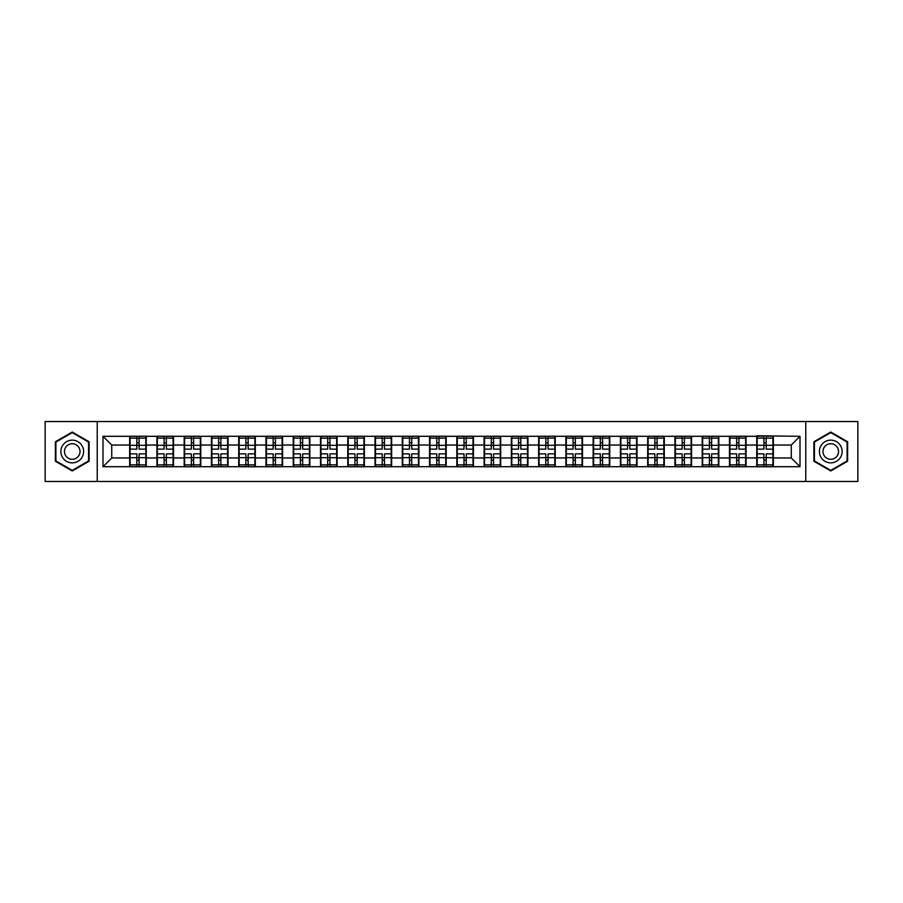 <?xml version="1.0" encoding="UTF-8"?>
<svg xmlns="http://www.w3.org/2000/svg" width="903" height="903" viewBox="0 0 903 903"><rect width="100%" height="100%" fill="white"/><g stroke="black" fill="none" stroke-linecap="round" stroke-linejoin="round"><path stroke-width="1.35" d="M805.769 481.468L857.85 481.468L857.85 421.532L805.769 421.532L805.769 481.468L97.231 481.468L97.231 421.532L45.15 421.532L45.15 481.468L97.231 481.468M805.769 421.532L97.231 421.532M791.265 457.968L791.265 445.032L773.352 445.032L773.352 457.968L791.265 457.968L800.002 466.704L800.002 436.296L756.748 435.765L756.748 445.032L746.081 445.032L746.081 457.968L756.748 457.968L756.748 445.032M800.002 466.704L102.998 466.704L102.998 436.296L129.648 436.296L129.648 445.032L111.735 445.032L111.735 457.968L129.648 457.968L129.648 445.032M756.748 436.296L129.648 436.296M756.748 457.968L756.748 466.704M746.081 457.968L746.081 466.704M746.081 436.296L746.081 445.032M718.822 457.968L729.477 457.968L729.477 445.032L718.822 445.032L718.822 466.704M729.477 457.968L729.477 466.704M729.477 436.296L729.477 445.032M718.822 436.296L718.822 445.032M691.551 457.968L702.218 457.968L702.218 445.032L691.551 445.032L691.551 466.704M702.218 457.968L702.218 466.704M702.218 436.296L702.218 445.032M691.551 436.296L691.551 445.032M664.292 457.968L674.947 457.968L674.947 445.032L664.292 445.032L664.292 466.704M674.947 457.968L674.947 466.704M674.947 436.296L674.947 445.032M664.292 436.296L664.292 445.032M637.021 457.968L647.688 457.968L647.688 445.032L637.021 445.032L637.021 466.704M647.688 457.968L647.688 466.704M647.688 436.296L647.688 445.032M637.021 436.296L637.021 445.032M609.762 457.968L620.417 457.968L620.417 445.032L609.762 445.032L609.762 466.704M620.417 457.968L620.417 466.704M620.417 436.296L620.417 445.032M609.762 436.296L609.762 445.032M582.491 457.968L593.158 457.968L593.158 445.032L582.491 445.032L582.491 466.704M593.158 457.968L593.158 466.704M593.158 436.296L593.158 445.032M582.491 436.296L582.491 445.032M555.232 457.968L565.888 457.968L565.888 445.032L555.232 445.032L555.232 466.704M565.888 457.968L565.888 466.704M565.888 436.296L565.888 445.032M555.232 436.296L555.232 445.032M527.962 457.968L538.628 457.968L538.628 445.032L527.962 445.032L527.962 466.704M538.628 457.968L538.628 466.704M538.628 436.296L538.628 445.032M527.962 436.296L527.962 445.032M500.702 457.968L511.358 457.968L511.358 445.032L500.702 445.032L500.702 466.704M511.358 457.968L511.358 466.704M511.358 436.296L511.358 445.032M500.702 436.296L500.702 445.032M473.432 457.968L484.098 457.968L484.098 445.032L473.432 445.032L473.432 466.704M484.098 457.968L484.098 466.704M484.098 436.296L484.098 445.032M473.432 436.296L473.432 445.032M446.172 457.968L456.828 457.968L456.828 445.032L446.172 445.032L446.172 466.704M456.828 457.968L456.828 466.704M456.828 436.296L456.828 445.032M446.172 436.296L446.172 445.032M418.902 457.968L429.568 457.968L429.568 445.032L418.902 445.032L418.902 466.704M429.568 457.968L429.568 466.704M429.568 436.296L429.568 445.032M418.902 436.296L418.902 445.032M391.642 457.968L402.298 457.968L402.298 445.032L391.642 445.032L391.642 466.704M402.298 457.968L402.298 466.704M402.298 436.296L402.298 445.032M391.642 436.296L391.642 445.032M364.372 457.968L375.038 457.968L375.038 445.032L364.372 445.032L364.372 466.704M375.038 457.968L375.038 466.704M375.038 436.296L375.038 445.032M364.372 436.296L364.372 445.032M337.112 457.968L347.768 457.968L347.768 445.032L337.112 445.032L337.112 466.704M347.768 457.968L347.768 466.704M347.768 436.296L347.768 445.032M337.112 436.296L337.112 445.032M309.842 457.968L320.509 457.968L320.509 445.032L309.842 445.032L309.842 466.704M320.509 457.968L320.509 466.704M320.509 436.296L320.509 445.032M309.842 436.296L309.842 445.032M282.583 457.968L293.238 457.968L293.238 445.032L282.583 445.032L282.583 466.704M293.238 457.968L293.238 466.704M293.238 436.296L293.238 445.032M282.583 436.296L282.583 445.032M255.312 457.968L265.979 457.968L265.979 445.032L255.312 445.032L255.312 466.704M265.979 457.968L265.979 466.704M265.979 436.296L265.979 445.032M255.312 436.296L255.312 445.032M228.053 457.968L238.708 457.968L238.708 445.032L228.053 445.032L228.053 466.704M238.708 457.968L238.708 466.704M238.708 436.296L238.708 445.032M228.053 436.296L228.053 445.032M200.782 457.968L211.449 457.968L211.449 445.032L200.782 445.032L200.782 466.704M211.449 457.968L211.449 466.704M211.449 436.296L211.449 445.032M200.782 436.296L200.782 445.032M173.523 457.968L184.178 457.968L184.178 445.032L173.523 445.032L173.523 466.704M184.178 457.968L184.178 466.704M184.178 436.296L184.178 445.032M173.523 436.296L173.523 445.032M146.252 457.968L156.919 457.968L156.919 445.032L146.252 445.032L146.252 466.704M156.919 457.968L156.919 466.704M156.919 436.296L156.919 445.032M146.252 436.296L146.252 445.032M129.648 457.968L129.648 466.704M111.735 457.968L102.998 466.704M102.998 436.296L111.735 445.032M773.352 457.968L773.352 466.704M773.352 436.296L773.352 445.032M800.002 436.296L791.265 445.032M72.24 432.029L55.376 441.759L55.376 461.241L72.24 470.971L89.104 461.241L89.104 441.759L72.24 432.029M813.896 461.241L830.76 470.971L847.624 461.241L847.624 441.759L830.76 432.029L813.896 441.759L813.896 461.241M145.823 453.859L145.823 466.795L139.096 466.795L139.096 453.859L145.823 453.859L145.823 436.205L139.096 436.205L139.096 438.124L145.823 438.124M130.088 445.303L136.816 445.303L136.816 436.205L130.088 436.205L130.088 453.859L136.816 453.859L136.816 466.795L130.088 466.795L130.088 464.876L136.816 464.876M136.816 442.775L139.096 442.775M139.096 438.395L136.816 438.395M136.816 445.326L139.096 445.326M136.816 445.303L136.816 449.141L130.088 449.141M130.088 438.124L136.816 438.124M136.816 457.674L139.096 457.674M136.816 464.605L139.096 464.605M136.816 460.225L139.096 460.225M130.088 453.859L130.088 464.876M139.096 464.876L145.823 464.876M139.096 438.124L139.096 449.141L145.823 449.141M173.083 453.859L173.083 466.795L166.355 466.795L166.355 453.859L173.083 453.859L173.083 436.205L166.355 436.205L166.355 438.124L173.083 438.124M157.359 445.303L164.086 445.303L164.086 436.205L157.359 436.205L157.359 453.859L164.086 453.859L164.086 466.795L157.359 466.795L157.359 464.876L164.086 464.876M164.086 442.775L166.355 442.775M166.355 438.395L164.086 438.395M164.086 445.326L166.355 445.326M164.086 445.303L164.086 449.141L157.359 449.141M157.359 438.124L164.086 438.124M164.086 457.674L166.355 457.674M164.086 464.605L166.355 464.605M164.086 460.225L166.355 460.225M157.359 453.859L157.359 464.876M166.355 464.876L173.083 464.876M166.355 438.124L166.355 449.141L173.083 449.141M200.353 453.859L200.353 466.795L193.626 466.795L193.626 453.859L200.353 453.859L200.353 436.205L193.626 436.205L193.626 438.124L200.353 438.124M184.618 445.303L191.346 445.303L191.346 436.205L184.618 436.205L184.618 453.859L191.346 453.859L191.346 466.795L184.618 466.795L184.618 464.876L191.346 464.876M191.346 442.775L193.626 442.775M193.626 438.395L191.346 438.395M191.346 445.326L193.626 445.326M191.346 445.303L191.346 449.141L184.618 449.141M184.618 438.124L191.346 438.124M191.346 457.674L193.626 457.674M191.346 464.605L193.626 464.605M191.346 460.225L193.626 460.225M184.618 453.859L184.618 464.876M193.626 464.876L200.353 464.876M193.626 438.124L193.626 449.141L200.353 449.141M227.612 453.859L227.612 466.795L220.885 466.795L220.885 453.859L227.612 453.859L227.612 436.205L220.885 436.205L220.885 438.124L227.612 438.124M211.889 445.303L218.616 445.303L218.616 436.205L211.889 436.205L211.889 453.859L218.616 453.859L218.616 466.795L211.889 466.795L211.889 464.876L218.616 464.876M218.616 442.775L220.885 442.775M220.885 438.395L218.616 438.395M218.616 445.326L220.885 445.326M218.616 445.303L218.616 449.141L211.889 449.141M211.889 438.124L218.616 438.124M218.616 457.674L220.885 457.674M218.616 464.605L220.885 464.605M218.616 460.225L220.885 460.225M211.889 453.859L211.889 464.876M220.885 464.876L227.612 464.876M220.885 438.124L220.885 449.141L227.612 449.141M254.883 453.859L254.883 466.795L248.156 466.795L248.156 453.859L254.883 453.859L254.883 436.205L248.156 436.205L248.156 438.124L254.883 438.124M239.148 445.303L245.876 445.303L245.876 436.205L239.148 436.205L239.148 453.859L245.876 453.859L245.876 466.795L239.148 466.795L239.148 464.876L245.876 464.876M245.876 442.775L248.156 442.775M248.156 438.395L245.876 438.395M245.876 445.326L248.156 445.326M245.876 445.303L245.876 449.141L239.148 449.141M239.148 438.124L245.876 438.124M245.876 457.674L248.156 457.674M245.876 464.605L248.156 464.605M245.876 460.225L248.156 460.225M239.148 453.859L239.148 464.876M248.156 464.876L254.883 464.876M248.156 438.124L248.156 449.141L254.883 449.141M282.142 453.859L282.142 466.795L275.415 466.795L275.415 453.859L282.142 453.859L282.142 436.205L275.415 436.205L275.415 438.124L282.142 438.124M266.419 445.303L273.146 445.303L273.146 436.205L266.419 436.205L266.419 453.859L273.146 453.859L273.146 466.795L266.419 466.795L266.419 464.876L273.146 464.876M273.146 442.775L275.415 442.775M275.415 438.395L273.146 438.395M273.146 445.326L275.415 445.326M273.146 445.303L273.146 449.141L266.419 449.141M266.419 438.124L273.146 438.124M273.146 457.674L275.415 457.674M273.146 464.605L275.415 464.605M273.146 460.225L275.415 460.225M266.419 453.859L266.419 464.876M275.415 464.876L282.142 464.876M275.415 438.124L275.415 449.141L282.142 449.141M82.083 445.822A11.355 11.355 0 0 0 66.562 441.657A11.355 11.355 0 0 0 62.397 457.178A11.355 11.355 0 0 0 77.918 461.343A11.355 11.355 0 0 0 82.083 445.822M78.979 447.606A7.777 7.777 0 0 0 68.346 444.761A7.777 7.777 0 0 0 65.501 455.394A7.777 7.777 0 0 0 76.134 458.239A7.777 7.777 0 0 0 78.979 447.606M72.24 470.373L55.896 460.936L55.896 442.064L72.24 432.627L88.584 442.064L88.584 460.936L72.24 470.373M840.603 445.822A11.355 11.355 0 0 0 825.082 441.657A11.355 11.355 0 0 0 820.917 457.178A11.355 11.355 0 0 0 836.438 461.343A11.355 11.355 0 0 0 840.603 445.822M837.499 447.606A7.777 7.777 0 0 0 826.866 444.761A7.777 7.777 0 0 0 824.021 455.394A7.777 7.777 0 0 0 834.654 458.239A7.777 7.777 0 0 0 837.499 447.606M830.76 470.373L814.416 460.936L814.416 442.064L830.76 432.627L847.104 442.064L847.104 460.936L830.76 470.373M309.413 453.859L309.413 466.795L302.674 466.795L302.674 453.859L309.413 453.859L309.413 436.205L302.674 436.205L302.674 438.124L309.413 438.124M293.678 445.303L300.406 445.303L300.406 436.205L293.678 436.205L293.678 453.859L300.406 453.859L300.406 466.795L293.678 466.795L293.678 464.876L300.406 464.876M300.406 442.775L302.674 442.775M302.674 438.395L300.406 438.395M300.406 445.326L302.674 445.326M300.406 445.303L300.406 449.141L293.678 449.141M293.678 438.124L300.406 438.124M300.406 457.674L302.674 457.674M300.406 464.605L302.674 464.605M300.406 460.225L302.674 460.225M293.678 453.859L293.678 464.876M302.674 464.876L309.413 464.876M302.674 438.124L302.674 449.141L309.413 449.141M336.672 453.859L336.672 466.795L329.945 466.795L329.945 453.859L336.672 453.859L336.672 436.205L329.945 436.205L329.945 438.124L336.672 438.124M320.949 445.303L327.676 445.303L327.676 436.205L320.949 436.205L320.949 453.859L327.676 453.859L327.676 466.795L320.949 466.795L320.949 464.876L327.676 464.876M327.676 442.775L329.945 442.775M329.945 438.395L327.676 438.395M327.676 445.326L329.945 445.326M327.676 445.303L327.676 449.141L320.949 449.141M320.949 438.124L327.676 438.124M327.676 457.674L329.945 457.674M327.676 464.605L329.945 464.605M327.676 460.225L329.945 460.225M320.949 453.859L320.949 464.876M329.945 464.876L336.672 464.876M329.945 438.124L329.945 449.141L336.672 449.141M363.943 453.859L363.943 466.795L357.204 466.795L357.204 453.859L363.943 453.859L363.943 436.205L357.204 436.205L357.204 438.124L363.943 438.124M348.208 445.303L354.935 445.303L354.935 436.205L348.208 436.205L348.208 453.859L354.935 453.859L354.935 466.795L348.208 466.795L348.208 464.876L354.935 464.876M354.935 442.775L357.204 442.775M357.204 438.395L354.935 438.395M354.935 445.326L357.204 445.326M354.935 445.303L354.935 449.141L348.208 449.141M348.208 438.124L354.935 438.124M354.935 457.674L357.204 457.674M354.935 464.605L357.204 464.605M354.935 460.225L357.204 460.225M348.208 453.859L348.208 464.876M357.204 464.876L363.943 464.876M357.204 438.124L357.204 449.141L363.943 449.141M391.202 453.859L391.202 466.795L384.475 466.795L384.475 453.859L391.202 453.859L391.202 436.205L384.475 436.205L384.475 438.124L391.202 438.124M375.479 445.303L382.206 445.303L382.206 436.205L375.479 436.205L375.479 453.859L382.206 453.859L382.206 466.795L375.479 466.795L375.479 464.876L382.206 464.876M382.206 442.775L384.475 442.775M384.475 438.395L382.206 438.395M382.206 445.326L384.475 445.326M382.206 445.303L382.206 449.141L375.479 449.141M375.479 438.124L382.206 438.124M382.206 457.674L384.475 457.674M382.206 464.605L384.475 464.605M382.206 460.225L384.475 460.225M375.479 453.859L375.479 464.876M384.475 464.876L391.202 464.876M384.475 438.124L384.475 449.141L391.202 449.141M418.473 453.859L418.473 466.795L411.734 466.795L411.734 453.859L418.473 453.859L418.473 436.205L411.734 436.205L411.734 438.124L418.473 438.124M402.738 445.303L409.465 445.303L409.465 436.205L402.738 436.205L402.738 453.859L409.465 453.859L409.465 466.795L402.738 466.795L402.738 464.876L409.465 464.876M409.465 442.775L411.734 442.775M411.734 438.395L409.465 438.395M409.465 445.326L411.734 445.326M409.465 445.303L409.465 449.141L402.738 449.141M402.738 438.124L409.465 438.124M409.465 457.674L411.734 457.674M409.465 464.605L411.734 464.605M409.465 460.225L411.734 460.225M402.738 453.859L402.738 464.876M411.734 464.876L418.473 464.876M411.734 438.124L411.734 449.141L418.473 449.141M445.732 453.859L445.732 466.795L439.005 466.795L439.005 453.859L445.732 453.859L445.732 436.205L439.005 436.205L439.005 438.124L445.732 438.124M429.997 445.303L436.736 445.303L436.736 436.205L429.997 436.205L429.997 453.859L436.736 453.859L436.736 466.795L429.997 466.795L429.997 464.876L436.736 464.876M436.736 442.775L439.005 442.775M439.005 438.395L436.736 438.395M436.736 445.326L439.005 445.326M436.736 445.303L436.736 449.141L429.997 449.141M429.997 438.124L436.736 438.124M436.736 457.674L439.005 457.674M436.736 464.605L439.005 464.605M436.736 460.225L439.005 460.225M429.997 453.859L429.997 464.876M439.005 464.876L445.732 464.876M439.005 438.124L439.005 449.141L445.732 449.141M473.003 453.859L473.003 466.795L466.264 466.795L466.264 453.859L473.003 453.859L473.003 436.205L466.264 436.205L466.264 438.124L473.003 438.124M457.268 445.303L463.995 445.303L463.995 436.205L457.268 436.205L457.268 453.859L463.995 453.859L463.995 466.795L457.268 466.795L457.268 464.876L463.995 464.876M463.995 442.775L466.264 442.775M466.264 438.395L463.995 438.395M463.995 445.326L466.264 445.326M463.995 445.303L463.995 449.141L457.268 449.141M457.268 438.124L463.995 438.124M463.995 457.674L466.264 457.674M463.995 464.605L466.264 464.605M463.995 460.225L466.264 460.225M457.268 453.859L457.268 464.876M466.264 464.876L473.003 464.876M466.264 438.124L466.264 449.141L473.003 449.141M500.262 453.859L500.262 466.795L493.535 466.795L493.535 453.859L500.262 453.859L500.262 436.205L493.535 436.205L493.535 438.124L500.262 438.124M484.527 445.303L491.266 445.303L491.266 436.205L484.527 436.205L484.527 453.859L491.266 453.859L491.266 466.795L484.527 466.795L484.527 464.876L491.266 464.876M491.266 442.775L493.535 442.775M493.535 438.395L491.266 438.395M491.266 445.326L493.535 445.326M491.266 445.303L491.266 449.141L484.527 449.141M484.527 438.124L491.266 438.124M491.266 457.674L493.535 457.674M491.266 464.605L493.535 464.605M491.266 460.225L493.535 460.225M484.527 453.859L484.527 464.876M493.535 464.876L500.262 464.876M493.535 438.124L493.535 449.141L500.262 449.141M527.521 453.859L527.521 466.795L520.794 466.795L520.794 453.859L527.521 453.859L527.521 436.205L520.794 436.205L520.794 438.124L527.521 438.124M511.798 445.303L518.525 445.303L518.525 436.205L511.798 436.205L511.798 453.859L518.525 453.859L518.525 466.795L511.798 466.795L511.798 464.876L518.525 464.876M518.525 442.775L520.794 442.775M520.794 438.395L518.525 438.395M518.525 445.326L520.794 445.326M518.525 445.303L518.525 449.141L511.798 449.141M511.798 438.124L518.525 438.124M518.525 457.674L520.794 457.674M518.525 464.605L520.794 464.605M518.525 460.225L520.794 460.225M511.798 453.859L511.798 464.876M520.794 464.876L527.521 464.876M520.794 438.124L520.794 449.141L527.521 449.141M554.792 453.859L554.792 466.795L548.065 466.795L548.065 453.859L554.792 453.859L554.792 436.205L548.065 436.205L548.065 438.124L554.792 438.124M539.057 445.303L545.796 445.303L545.796 436.205L539.057 436.205L539.057 453.859L545.796 453.859L545.796 466.795L539.057 466.795L539.057 464.876L545.796 464.876M545.796 442.775L548.065 442.775M548.065 438.395L545.796 438.395M545.796 445.326L548.065 445.326M545.796 445.303L545.796 449.141L539.057 449.141M539.057 438.124L545.796 438.124M545.796 457.674L548.065 457.674M545.796 464.605L548.065 464.605M545.796 460.225L548.065 460.225M539.057 453.859L539.057 464.876M548.065 464.876L554.792 464.876M548.065 438.124L548.065 449.141L554.792 449.141M582.051 453.859L582.051 466.795L575.324 466.795L575.324 453.859L582.051 453.859L582.051 436.205L575.324 436.205L575.324 438.124L582.051 438.124M566.328 445.303L573.055 445.303L573.055 436.205L566.328 436.205L566.328 453.859L573.055 453.859L573.055 466.795L566.328 466.795L566.328 464.876L573.055 464.876M573.055 442.775L575.324 442.775M575.324 438.395L573.055 438.395M573.055 445.326L575.324 445.326M573.055 445.303L573.055 449.141L566.328 449.141M566.328 438.124L573.055 438.124M573.055 457.674L575.324 457.674M573.055 464.605L575.324 464.605M573.055 460.225L575.324 460.225M566.328 453.859L566.328 464.876M575.324 464.876L582.051 464.876M575.324 438.124L575.324 449.141L582.051 449.141M609.322 453.859L609.322 466.795L602.594 466.795L602.594 453.859L609.322 453.859L609.322 436.205L602.594 436.205L602.594 438.124L609.322 438.124M593.587 445.303L600.326 445.303L600.326 436.205L593.587 436.205L593.587 453.859L600.326 453.859L600.326 466.795L593.587 466.795L593.587 464.876L600.326 464.876M600.326 442.775L602.594 442.775M602.594 438.395L600.326 438.395M600.326 445.326L602.594 445.326M600.326 445.303L600.326 449.141L593.587 449.141M593.587 438.124L600.326 438.124M600.326 457.674L602.594 457.674M600.326 464.605L602.594 464.605M600.326 460.225L602.594 460.225M593.587 453.859L593.587 464.876M602.594 464.876L609.322 464.876M602.594 438.124L602.594 449.141L609.322 449.141M636.581 453.859L636.581 466.795L629.854 466.795L629.854 453.859L636.581 453.859L636.581 436.205L629.854 436.205L629.854 438.124L636.581 438.124M620.858 445.303L627.585 445.303L627.585 436.205L620.858 436.205L620.858 453.859L627.585 453.859L627.585 466.795L620.858 466.795L620.858 464.876L627.585 464.876M627.585 442.775L629.854 442.775M629.854 438.395L627.585 438.395M627.585 445.326L629.854 445.326M627.585 445.303L627.585 449.141L620.858 449.141M620.858 438.124L627.585 438.124M627.585 457.674L629.854 457.674M627.585 464.605L629.854 464.605M627.585 460.225L629.854 460.225M620.858 453.859L620.858 464.876M629.854 464.876L636.581 464.876M629.854 438.124L629.854 449.141L636.581 449.141M663.852 453.859L663.852 466.795L657.124 466.795L657.124 453.859L663.852 453.859L663.852 436.205L657.124 436.205L657.124 438.124L663.852 438.124M648.117 445.303L654.844 445.303L654.844 436.205L648.117 436.205L648.117 453.859L654.844 453.859L654.844 466.795L648.117 466.795L648.117 464.876L654.844 464.876M654.844 442.775L657.124 442.775M657.124 438.395L654.844 438.395M654.844 445.326L657.124 445.326M654.844 445.303L654.844 449.141L648.117 449.141M648.117 438.124L654.844 438.124M654.844 457.674L657.124 457.674M654.844 464.605L657.124 464.605M654.844 460.225L657.124 460.225M648.117 453.859L648.117 464.876M657.124 464.876L663.852 464.876M657.124 438.124L657.124 449.141L663.852 449.141M691.111 453.859L691.111 466.795L684.384 466.795L684.384 453.859L691.111 453.859L691.111 436.205L684.384 436.205L684.384 438.124L691.111 438.124M675.388 445.303L682.115 445.303L682.115 436.205L675.388 436.205L675.388 453.859L682.115 453.859L682.115 466.795L675.388 466.795L675.388 464.876L682.115 464.876M682.115 442.775L684.384 442.775M684.384 438.395L682.115 438.395M682.115 445.326L684.384 445.326M682.115 445.303L682.115 449.141L675.388 449.141M675.388 438.124L682.115 438.124M682.115 457.674L684.384 457.674M682.115 464.605L684.384 464.605M682.115 460.225L684.384 460.225M675.388 453.859L675.388 464.876M684.384 464.876L691.111 464.876M684.384 438.124L684.384 449.141L691.111 449.141M718.382 453.859L718.382 466.795L711.654 466.795L711.654 453.859L718.382 453.859L718.382 436.205L711.654 436.205L711.654 438.124L718.382 438.124M702.647 445.303L709.374 445.303L709.374 436.205L702.647 436.205L702.647 453.859L709.374 453.859L709.374 466.795L702.647 466.795L702.647 464.876L709.374 464.876M709.374 442.775L711.654 442.775M711.654 438.395L709.374 438.395M709.374 445.326L711.654 445.326M709.374 445.303L709.374 449.141L702.647 449.141M702.647 438.124L709.374 438.124M709.374 457.674L711.654 457.674M709.374 464.605L711.654 464.605M709.374 460.225L711.654 460.225M702.647 453.859L702.647 464.876M711.654 464.876L718.382 464.876M711.654 438.124L711.654 449.141L718.382 449.141M745.641 453.859L745.641 466.795L738.914 466.795L738.914 453.859L745.641 453.859L745.641 436.205L738.914 436.205L738.914 438.124L745.641 438.124M729.917 445.303L736.645 445.303L736.645 436.205L729.917 436.205L729.917 453.859L736.645 453.859L736.645 466.795L729.917 466.795L729.917 464.876L736.645 464.876M736.645 442.775L738.914 442.775M738.914 438.395L736.645 438.395M736.645 445.326L738.914 445.326M736.645 445.303L736.645 449.141L729.917 449.141M729.917 438.124L736.645 438.124M736.645 457.674L738.914 457.674M736.645 464.605L738.914 464.605M736.645 460.225L738.914 460.225M729.917 453.859L729.917 464.876M738.914 464.876L745.641 464.876M738.914 438.124L738.914 449.141L745.641 449.141M772.912 453.859L772.912 466.795L766.184 466.795L766.184 453.859L772.912 453.859L772.912 436.205L766.184 436.205L766.184 438.124L772.912 438.124M757.177 445.303L763.904 445.303L763.904 436.205L757.177 436.205L757.177 453.859L763.904 453.859L763.904 466.795L757.177 466.795L757.177 464.876L763.904 464.876M763.904 442.775L766.184 442.775M766.184 438.395L763.904 438.395M763.904 445.326L766.184 445.326M763.904 445.303L763.904 449.141L757.177 449.141M757.177 438.124L763.904 438.124M763.904 457.674L766.184 457.674M763.904 464.605L766.184 464.605M763.904 460.225L766.184 460.225M757.177 453.859L757.177 464.876M766.184 464.876L772.912 464.876M766.184 438.124L766.184 449.141L772.912 449.141M130.088 457.697L136.816 457.697M139.096 457.697L145.823 457.697M139.096 445.303L145.823 445.303M157.359 457.697L164.086 457.697M166.355 457.697L173.083 457.697M166.355 445.303L173.083 445.303M184.618 457.697L191.346 457.697M193.626 457.697L200.353 457.697M193.626 445.303L200.353 445.303M211.889 457.697L218.616 457.697M220.885 457.697L227.612 457.697M220.885 445.303L227.612 445.303M239.148 457.697L245.876 457.697M248.156 457.697L254.883 457.697M248.156 445.303L254.883 445.303M266.419 457.697L273.146 457.697M275.415 457.697L282.142 457.697M275.415 445.303L282.142 445.303M293.678 457.697L300.406 457.697M302.674 457.697L309.413 457.697M302.674 445.303L309.413 445.303M320.949 457.697L327.676 457.697M329.945 457.697L336.672 457.697M329.945 445.303L336.672 445.303M348.208 457.697L354.935 457.697M357.204 457.697L363.943 457.697M357.204 445.303L363.943 445.303M375.479 457.697L382.206 457.697M384.475 457.697L391.202 457.697M384.475 445.303L391.202 445.303M402.738 457.697L409.465 457.697M411.734 457.697L418.473 457.697M411.734 445.303L418.473 445.303M429.997 457.697L436.736 457.697M439.005 457.697L445.732 457.697M439.005 445.303L445.732 445.303M457.268 457.697L463.995 457.697M466.264 457.697L473.003 457.697M466.264 445.303L473.003 445.303M484.527 457.697L491.266 457.697M493.535 457.697L500.262 457.697M493.535 445.303L500.262 445.303M511.798 457.697L518.525 457.697M520.794 457.697L527.521 457.697M520.794 445.303L527.521 445.303M539.057 457.697L545.796 457.697M548.065 457.697L554.792 457.697M548.065 445.303L554.792 445.303M566.328 457.697L573.055 457.697M575.324 457.697L582.051 457.697M575.324 445.303L582.051 445.303M593.587 457.697L600.326 457.697M602.594 457.697L609.322 457.697M602.594 445.303L609.322 445.303M620.858 457.697L627.585 457.697M629.854 457.697L636.581 457.697M629.854 445.303L636.581 445.303M648.117 457.697L654.844 457.697M657.124 457.697L663.852 457.697M657.124 445.303L663.852 445.303M675.388 457.697L682.115 457.697M684.384 457.697L691.111 457.697M684.384 445.303L691.111 445.303M702.647 457.697L709.374 457.697M711.654 457.697L718.382 457.697M711.654 445.303L718.382 445.303M729.917 457.697L736.645 457.697M738.914 457.697L745.641 457.697M738.914 445.303L745.641 445.303M757.177 457.697L763.904 457.697M766.184 457.697L772.912 457.697M766.184 445.303L772.912 445.303"/></g></svg>

